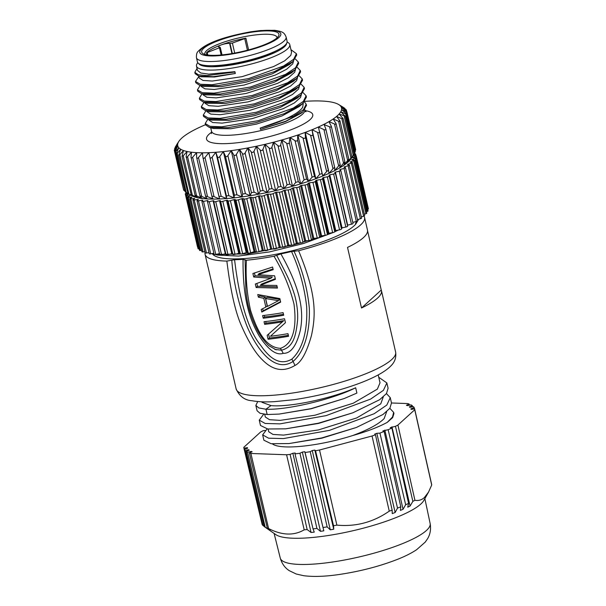 <?xml version="1.0" encoding="UTF-8"?>
<svg xmlns="http://www.w3.org/2000/svg" width="606" height="606" viewBox="0 0 606 606"><rect width="100%" height="100%" fill="white"/><g stroke="black" fill="none" stroke-linecap="round" stroke-linejoin="round"><path stroke-width="0.91" d="M338.58 104.482A84.052 18.233 167 0 1 340.458 105.959A84.052 18.233 167 0 1 341.473 107.686A84.052 18.233 167 0 1 341.579 109.618A84.052 18.233 167 0 1 340.799 111.731L345.617 113.837C346.814 114.307 346.897 114.079 345.867 113.163L341.572 109.625L346.117 111.686C347.215 112.155 347.208 111.951 346.079 111.072L341.466 107.694L345.678 109.747C346.677 110.209 346.564 110.027 345.352 109.194L340.466 105.974L343.7 107.55L338.565 104.467A84.052 18.233 167 0 0 335.83 103.232L335.8 103.225A84.052 18.233 167 0 0 332.247 102.24L332.202 102.232A84.052 18.233 167 0 0 327.861 101.52L327.816 101.52A84.052 18.233 167 0 0 322.733 101.081L322.672 101.081A84.052 18.233 167 0 0 316.908 100.922L316.847 100.922A84.052 18.233 167 0 0 310.461 101.043L310.401 101.05A84.052 18.233 167 0 0 304.954 101.346M338.565 104.467L339.201 104.853M355.124 150.243C355.843 149.371 355.858 149.576 355.161 150.856L346.117 111.686C347.215 112.155 347.208 111.951 346.079 111.072M354.911 152.326L354.661 153.007L345.617 113.837C346.814 114.307 346.897 114.079 345.867 113.163M354.025 154.022L354.661 153.007M339.102 114.042A84.052 18.233 167 0 1 336.565 116.458A84.052 18.233 167 0 1 333.179 118.996L336.072 123.647L344.935 162.029L343.852 165.286A84.052 18.233 -13 0 0 347.246 162.749L348.829 159.272L340.011 121.064L336.557 116.458L341.837 118.655L343.094 118.564L339.102 114.042A84.052 18.233 167 0 0 339.125 114.019L345.284 116.185L340.784 111.754A84.052 18.233 167 0 0 340.799 111.731L340.807 111.777A84.052 18.233 167 0 1 340.064 112.867A84.052 18.233 167 0 1 339.125 114.019L339.14 114.079M353.768 154.606L351.094 158.658A84.052 18.233 -13 0 1 350.753 159.151A84.052 18.233 -13 0 1 349.813 160.302L354.055 154.151L345.284 116.185M343.094 118.564L351.881 156.643L349.791 160.325A84.052 18.233 -13 0 0 349.813 160.302M351.692 157.045L347.246 162.749A84.052 18.233 -13 0 0 349.791 160.325M348.723 159.628C349.003 158.923 348.639 159.196 347.639 160.439L338.602 121.268L333.171 118.996A84.052 18.233 167 0 1 328.997 121.609L334.504 123.988C335.951 124.51 336.398 124.23 335.845 123.147M339.671 167.817L339.686 167.9A84.052 18.233 -13 0 0 343.86 165.286L347.639 160.439M344.89 162.317C345.034 161.65 344.587 161.931 343.549 163.158L334.504 123.988M329.035 121.791L331.323 126.29L340.231 164.87L339.648 167.923L343.549 163.158M334.701 170.415L334.739 170.581A84.052 18.233 -13 0 0 339.648 167.923M340.224 165.082C340.239 164.453 339.708 164.741 338.64 165.946L329.596 126.775L324.119 124.631M328.96 121.639A84.052 18.233 167 0 1 324.043 124.298L325.816 128.964L334.77 167.771L334.694 170.604L338.64 165.946M328.891 172.475L329.081 173.293A84.052 18.233 -13 0 0 334.694 170.604M334.785 167.9C334.663 167.301 334.065 167.589 332.974 168.771L323.93 129.601L318.392 127.002L318.748 128.525M323.998 124.321A84.052 18.233 167 0 1 318.392 127.002L329.02 173.324L332.974 168.771M328.626 170.74C328.376 170.172 327.702 170.46 326.619 171.604L322.71 176.035L312.022 129.745L322.778 176.005A84.052 18.233 -13 0 0 329.02 173.324M318.332 127.033A84.052 18.233 167 0 1 312.09 129.714L317.574 132.434C319.067 133.04 319.741 132.752 319.589 131.57M312.787 134.396L312.022 129.745A84.052 18.233 167 0 1 305.219 132.396L310.59 135.252C312.067 135.888 312.802 135.6 312.787 134.396L322.71 176.035A84.052 18.233 -13 0 1 315.9 178.687L319.627 174.414L310.59 135.252M321.824 173.566L319.627 174.414M305.219 132.396L315.832 178.709L305.219 132.396M305.409 137.176L305.144 132.426A84.052 18.233 167 0 1 297.841 135.017L303.053 138.009C304.507 138.683 305.295 138.403 305.409 137.176L314.453 176.346L315.832 178.709A84.052 18.233 -13 0 1 308.53 181.3L312.098 177.179L303.053 138.009M314.453 176.346L312.098 177.179M297.841 135.017L308.446 181.33L297.841 135.017M297.538 139.88L297.766 135.04A84.052 18.233 167 0 1 290.047 137.547L295.054 140.69C296.47 141.395 297.296 141.13 297.538 139.88L306.583 179.05L308.446 181.33A84.052 18.233 -13 0 1 300.735 183.83L304.098 179.853L295.054 140.69M306.583 179.05L304.098 179.853M290.047 137.547L300.652 183.86L290.047 137.547M289.267 142.486L289.963 137.57A84.052 18.233 167 0 1 281.911 139.963L286.668 143.258C288.032 144.001 288.903 143.743 289.267 142.486L298.311 181.648L300.652 183.86A84.052 18.233 -13 0 1 292.607 186.247L295.713 182.421L286.668 143.258M298.311 181.648L295.713 182.421M281.911 139.963L292.531 186.269L281.911 139.963M280.676 144.955L281.835 139.978A84.052 18.233 167 0 1 273.541 142.228L278.002 145.682C279.298 146.47 280.192 146.228 280.676 144.955L289.721 184.126L292.531 186.269A84.052 18.233 -13 0 1 284.237 188.511L287.047 184.845L278.002 145.682M289.721 184.126L287.047 184.845M273.541 142.228L284.237 188.519L273.541 142.228M271.867 147.266L273.465 142.251A84.052 18.233 167 0 1 264.981 144.342L269.147 147.94C270.367 148.765 271.268 148.546 271.867 147.266L280.911 186.436L284.161 188.534A84.052 18.233 -13 0 1 275.685 190.625L278.184 187.102L269.147 147.94M280.911 186.436L278.184 187.102M264.981 144.334L275.677 190.625L264.981 144.334A84.052 18.233 167 0 1 256.399 146.251L260.194 150C261.322 150.879 262.231 150.674 262.928 149.394L264.981 144.334M262.928 149.394L271.973 188.557L275.677 190.625A84.052 18.233 -13 0 1 267.102 192.534L269.231 189.17L260.194 150M271.973 188.557L269.231 189.17M256.399 146.243L267.102 192.534L256.399 146.243A84.052 18.233 167 0 1 247.892 147.932L251.24 151.856C252.27 152.773 253.179 152.591 253.967 151.311L256.399 146.243M253.967 151.311L263.012 190.481L267.102 192.534A84.052 18.233 -13 0 1 258.58 194.223L260.277 191.019L251.24 151.856M263.012 190.481L260.277 191.019M247.892 147.932L258.58 194.223A84.052 18.233 -13 0 1 258.497 194.238L247.809 147.955A84.052 18.233 167 0 1 239.476 149.402L242.385 153.469C243.309 154.432 244.203 154.272 245.074 153L247.809 147.955A84.052 18.233 167 0 0 247.892 147.932M245.074 153L254.119 192.17L258.497 194.238A84.052 18.233 -13 0 1 250.164 195.693L251.429 192.64L242.385 153.469M254.119 192.17L251.429 192.64M185.125 191.723L176.369 153.803L177.225 153.295L186.269 192.466L191.405 195.549A84.052 18.233 -13 0 0 194.14 196.783L194.17 196.791A84.052 18.233 -13 0 0 197.723 197.768L197.768 197.783A84.052 18.233 -13 0 0 202.109 198.495L202.154 198.495A84.052 18.233 -13 0 0 207.237 198.935L207.29 198.935A84.052 18.233 -13 0 0 213.054 199.094L213.123 199.094A84.052 18.233 -13 0 0 219.539 198.965L208.82 152.682A84.052 18.233 167 0 1 202.434 152.81L202.949 157.507C203.237 158.658 203.927 158.643 205.002 157.469L208.82 152.682L209.896 157.272C210.32 158.393 211.07 158.348 212.13 157.143L215.827 152.273L217.402 156.749C217.955 157.825 218.751 157.749 219.789 156.53L223.349 151.583L225.371 155.931C226.061 156.969 226.902 156.871 227.894 155.621L231.234 150.629L233.734 154.833C234.545 155.833 235.416 155.704 236.348 154.447L239.393 149.417A84.052 18.233 167 0 0 239.476 149.402L250.164 195.693A84.052 18.233 -13 0 1 250.073 195.7L239.393 149.417A84.052 18.233 167 0 1 231.227 150.629A84.052 18.233 167 0 1 223.341 151.583A84.052 18.233 167 0 1 215.865 152.273M226.546 198.556A84.052 18.233 -13 0 1 219.577 198.965L214.047 196.639C212.562 196.064 211.873 196.079 211.986 196.677L213.123 199.094M215.887 152.273L226.523 198.563L215.827 152.273A84.052 18.233 167 0 1 208.85 152.682M226.583 198.556A84.052 18.233 -13 0 0 233.984 197.874A84.052 18.233 -13 0 0 241.87 196.92A84.052 18.233 -13 0 0 250.073 195.7L245.392 193.609L242.779 194.003L233.734 154.833M178.482 142.001L175.308 147.008L177.709 144.107L174.808 149.159C174.111 150.439 174.127 150.644 174.846 149.773L177.816 146.038L175.248 151.106C174.657 152.386 174.763 152.568 175.573 151.651L178.815 147.75L176.626 152.818C176.141 154.091 176.338 154.25 177.225 153.295L180.702 149.243A84.052 18.233 167 0 1 178.815 147.758A84.052 18.233 167 0 1 177.808 146.038A84.052 18.233 167 0 1 177.702 144.107A84.052 18.233 167 0 1 178.482 142.001A84.052 18.233 167 0 1 178.497 141.978L175.945 145.993M178.497 141.978A84.052 18.233 167 0 1 178.876 141.349A84.052 18.233 167 0 1 179.217 140.865A84.052 18.233 167 0 1 180.156 139.713A84.052 18.233 167 0 1 180.179 139.691A84.052 18.233 167 0 1 182.717 137.274A84.052 18.233 167 0 1 186.103 134.729A84.052 18.233 167 0 1 190.284 132.116L190.322 132.093A84.052 18.233 167 0 1 195.238 129.434L195.284 129.404A84.052 18.233 167 0 1 200.889 126.722L200.95 126.692A84.052 18.233 167 0 1 205.487 124.715M202.487 153.318L202.374 152.803A84.052 18.233 167 0 1 196.609 152.651L196.624 157.446C196.783 158.628 197.405 158.643 198.488 157.499L202.434 152.81M196.609 152.894L196.549 152.644A84.052 18.233 167 0 1 191.473 152.212L191.004 157.09C191.026 158.295 191.572 158.34 192.647 157.227L196.609 152.651M191.458 152.356L191.42 152.204A84.052 18.233 167 0 1 187.08 151.492L186.148 156.439C186.034 157.666 186.504 157.742 187.549 156.666L191.473 152.212M187.065 151.583L187.034 151.485A84.052 18.233 167 0 1 183.482 150.508L182.027 156.28L183.247 155.818L187.08 151.492M183.466 150.568L183.451 150.493A84.052 18.233 167 0 1 180.709 149.25L178.762 155.181L179.8 154.689L183.482 150.508M175.225 148.425L175.308 147.008M183.247 188.421L174.301 150.28M175.179 151.242L174.846 149.773C174.127 150.644 174.111 150.439 174.808 149.159M175.248 151.106C174.657 152.386 174.763 152.568 175.573 151.651L184.974 191.057M184.61 190.822C183.398 189.989 183.292 189.807 184.292 190.269M186.269 192.466L185.663 191.988M191.405 195.549L187.958 193.458L194.14 196.783M178.762 155.181L187.958 193.458M194.17 196.791L191.148 194.67L197.723 197.768M182.027 156.28L191.148 194.67M197.768 197.783L195.193 195.609C194.677 195.087 195.14 195.162 196.594 195.836L202.093 198.435M186.148 156.439L195.193 195.609M202.154 198.495L200.048 196.253C199.669 195.715 200.215 195.761 201.684 196.397L207.214 198.821M191.004 157.09L200.048 196.253M207.29 198.935L205.669 196.617C205.419 196.049 206.04 196.064 207.525 196.662L213.001 198.836M196.624 157.446L205.669 196.617M202.949 157.507L211.986 196.677M219.577 198.965L209.896 157.272M212.13 157.143L221.175 196.314L226.523 198.563M221.175 196.314L218.94 196.442M226.591 198.556L226.439 195.912L217.402 156.749M219.789 156.53L228.833 195.693L234.03 197.874L223.349 151.583L234.03 197.874L234.416 195.094L225.371 155.931M228.833 195.693L226.439 195.912M227.894 155.621L236.931 194.791L241.915 196.912L231.234 150.629L241.915 196.912L242.779 194.003M236.931 194.791L234.416 195.094M344.996 108.959L344.844 108.292L344.299 108.027L344.428 108.58M345.352 109.194C346.564 110.027 346.677 110.209 345.678 109.747L345.965 110.981M339.686 120.458C340.36 121.503 340.004 121.776 338.602 121.268M331.179 125.919C331.603 127.033 331.073 127.321 329.596 126.775M325.74 128.737C326.028 129.881 325.422 130.169 323.93 129.601M260.504 129.434L285.411 121.654L301.387 113.102L302.871 111.852L285.827 121.2L260.504 129.434L260.194 128.101L293.615 116.17L303.462 109.709L306.189 104.209L304.47 101.914M303.28 103.096L302.727 107.133C299.182 113.64 280.616 122.397 260.194 128.101M213.577 128.502L230.788 128.767L256.49 124.094L282.048 115.905L299.182 106.588L302.689 103.618L306.424 97.074L306.106 95.748L303.386 101.384L293.327 108.05L258.33 120.662L221.766 126.813L209.987 126.328L205.207 123.526L207.911 119.147M209.782 111.701L226.917 111.936L252.702 107.239L278.29 99.02L295.334 89.718L298.841 86.749M211.661 120.094L228.848 120.352L254.603 115.663L280.177 107.467L297.266 98.149L300.773 95.18L304.485 88.658L304.265 88.037M205.214 123.526L205.525 124.851L209.365 127.434L228.015 127.684L256.073 122.632L284.108 113.708L302.682 103.626M301.243 84.302L304.174 87.34L301.432 92.976L291.365 99.642L256.361 112.246L219.811 118.397L208.032 117.905L203.268 115.11L203.586 116.428L207.411 119.018L226.076 119.268L254.156 114.216L282.199 105.277L300.765 95.187M201.624 108.004L205.464 110.603L224.137 110.86L252.232 105.792L280.283 96.854L298.834 86.756L302.538 80.25M203.942 86.446L221.016 86.696L246.748 82.022L272.45 73.781L289.509 64.471L293.016 61.501L296.713 55.002L296.387 53.684M205.828 94.847L222.955 95.112L248.687 90.438L274.374 82.204L291.433 72.902L294.94 69.932M207.744 103.255L224.909 103.52L250.642 98.846L276.275 90.635L293.349 81.34L296.857 78.371L300.599 71.819M297.357 67.471L300.288 70.501L297.554 76.136L287.494 82.802L252.497 95.415L215.941 101.566L204.161 101.081L199.382 98.278L199.692 99.604L203.533 102.187L222.19 102.437L250.248 97.384L278.275 88.461L296.849 78.379M197.45 89.862L197.753 91.18L201.578 93.771L220.243 94.021L248.324 88.968L276.366 80.03L294.933 69.94L298.652 63.41L298.334 62.092L295.607 67.728L285.54 74.394L250.536 86.999L213.979 93.15L202.207 92.657L197.435 89.862L200.131 85.484M290.948 49.684L296.41 53.684L293.645 59.32L283.57 65.993L248.558 78.591L212.017 84.742L200.245 84.242L195.496 81.439L195.814 82.757L199.639 85.355L218.311 85.613L246.4 80.545L274.45 71.606L293.009 61.509M293.546 61.032L292.728 63.827L286.623 69.243L275.51 74.992L244.082 85.067L214.236 89.468L204.934 88.847L201.184 86.446L201.01 85.704M199.238 78.03L198.813 76.167L201.23 76.788L214.433 77.007L235.325 73.485L213.335 76.667L198.813 76.167L195.132 73.659L194.821 72.326L198.344 74.796L206.972 75.598L234.87 72.023L235.181 73.356M235.325 73.485L234.901 71.667L208.759 74.137L200.768 73L197.48 70.387L196.488 66.099A47.866 10.385 167 0 1 197.132 63.577L197.753 62.645M287.115 42.011L288.085 42.587A47.866 10.385 167 0 1 289.766 44.564L291.547 52.29L290.782 55.404L284.668 60.835L273.541 66.584L242.059 76.667L212.274 81.052L202.995 80.431L199.245 78.03M289.766 44.564A47.866 10.385 167 0 1 288.926 47.359A47.866 10.385 167 0 1 233.999 67.766A47.866 10.385 167 0 1 196.488 66.099M197.033 68.455L194.821 72.326M195.496 81.439L198.882 76.477M295.417 59.055L298.349 62.092M199.382 98.278L201.753 94.172M299.296 75.879L302.235 78.939L299.478 84.575L289.395 91.241L254.384 103.838L217.842 109.989L206.078 109.489L201.321 106.686L204.025 102.308M203.268 115.11L205.964 110.731M303.182 92.718L306.121 95.748M306.462 105.414L302.871 111.852M301.318 94.703L300.5 97.49L294.41 102.899L283.244 108.671L251.899 118.715L222.091 123.132L212.736 122.518L208.956 120.109L208.782 119.367M299.379 86.279L298.553 89.074L292.471 94.475L281.328 100.248L249.983 110.3L220.137 114.716L210.782 114.102L207.017 111.693L206.843 110.951M297.432 77.863L296.614 80.651L290.524 86.067L279.389 91.824L248.021 101.884L218.152 106.3L208.835 105.679L205.07 103.278L204.896 102.528M295.493 69.455L294.667 72.243L288.57 77.651L277.465 83.408L246.074 93.468L216.198 97.884L206.873 97.263L203.124 94.862L202.957 94.119M286.646 43.314A45.215 9.81 167 0 1 285.805 45.276A45.215 9.81 167 0 1 233.924 64.554A45.215 9.81 167 0 1 198.745 63.607M211.926 65.736A42.026 9.113 -13 0 0 275.73 51.01M196.45 57.684L197.42 61.895A46.011 9.976 -13 0 0 238.961 62.463A46.011 9.976 -13 0 0 286.274 43.882A46.011 9.976 -13 0 0 287.077 41.193L286.108 36.981A46.011 9.976 167 0 1 285.297 39.67A46.011 9.976 167 0 1 285.199 39.807A46.011 9.976 167 0 1 237.741 58.305A46.011 9.976 167 0 1 196.45 57.684C196.306 54.54 196.844 52.464 198.079 51.442C207.214 41.647 229.015 35.83 250.808 31.777L260.542 30.527L274.594 30.3C282.949 31.58 284.176 32.55 286.108 36.981M247.869 32.822A39.648 8.598 -13 0 0 203.078 53.692A39.648 8.598 -13 0 0 232.749 53.426A39.648 8.598 -13 0 0 278.404 36.299A39.648 8.598 -13 0 0 247.869 32.822M205.063 54.495A36.989 8.022 167 0 1 204.851 53.979A36.989 8.022 167 0 1 205.502 51.813A36.989 8.022 167 0 1 247.937 36.042A36.989 8.022 167 0 1 276.934 37.337A36.989 8.022 167 0 1 276.972 37.89M220.213 47.457L206.464 52.82A36.981 8.022 167 0 1 221.243 44.897A36.981 8.022 167 0 1 245.892 38.17L232.401 43.064L229.629 43.435A6.196 1.341 -13 0 0 221.243 44.897A6.196 1.341 -13 0 0 218.675 46.336A6.196 1.341 -13 0 0 218.569 46.7A6.196 1.341 -13 0 0 219.577 47.17L219.955 47.215M353.01 155.757L355.533 155.674A1.773 0.386 167 0 1 356.161 155.818A1.773 0.386 167 0 1 355.563 156.265L352.677 157.469A84.052 18.233 167 0 1 352.631 157.711L355.321 157.742A1.773 0.386 167 0 1 355.813 157.893A1.773 0.386 167 0 1 355.078 158.393L351.942 159.583A84.052 18.233 167 0 1 351.791 159.848L354.177 159.999A1.773 0.386 167 0 1 354.555 160.143A1.773 0.386 167 0 1 353.662 160.704L350.313 161.855A84.052 18.233 167 0 1 350.063 162.143L352.124 162.416A1.773 0.386 167 0 1 352.397 162.552A1.773 0.386 167 0 1 351.336 163.165L347.821 164.279A84.052 18.233 167 0 1 347.458 164.574L349.177 164.976A1.773 0.386 167 0 1 349.359 165.09A1.773 0.386 167 0 1 348.132 165.756L344.481 166.809A84.052 18.233 167 0 1 344.019 167.12L345.375 167.642A1.773 0.386 167 0 1 345.481 167.733A1.773 0.386 167 0 1 344.079 168.445L340.33 169.43A84.052 18.233 167 0 1 339.777 169.756L340.746 170.384A1.773 0.386 167 0 1 340.799 170.453A1.773 0.386 167 0 1 339.224 171.21L335.421 172.112A84.052 18.233 167 0 1 334.777 172.437L335.36 173.172A1.773 0.386 167 0 1 335.376 173.21A1.773 0.386 167 0 1 333.611 174.005L329.8 174.823A84.052 18.233 167 0 1 329.073 175.157L329.255 175.982A1.773 0.386 167 0 1 327.316 176.816L323.528 177.535A84.052 18.233 167 0 1 322.733 177.861L322.521 178.778A1.773 0.386 167 0 1 320.4 179.603L316.68 180.224A84.052 18.233 167 0 1 315.824 180.543L315.211 181.535A1.773 0.386 167 0 1 312.938 182.338L309.333 182.845A84.052 18.233 167 0 1 308.416 183.156L307.416 184.216A1.773 0.386 167 0 1 305.015 184.997L301.561 185.383A84.052 18.233 167 0 1 300.599 185.678L299.212 186.792A1.773 0.386 167 0 1 296.713 187.534L293.448 187.799A84.052 18.233 167 0 1 292.456 188.08L290.706 189.239A1.773 0.386 167 0 1 288.123 189.936L285.093 190.079A84.052 18.233 167 0 1 284.07 190.337L281.979 191.526A1.773 0.386 167 0 1 279.351 192.178L276.571 192.185A84.052 18.233 167 0 1 275.541 192.428L273.124 193.632A1.773 0.386 167 0 1 270.481 194.223L267.988 194.109A84.052 18.233 167 0 1 266.958 194.329L264.246 195.533A1.773 0.386 167 0 1 261.61 196.056L259.436 195.821A84.052 18.233 167 0 1 258.414 196.011L255.437 197.208A1.773 0.386 167 0 1 252.846 197.654L251.013 197.298A84.052 18.233 167 0 1 250.005 197.458L246.801 198.632A1.773 0.386 167 0 1 244.271 199.01L242.794 198.533A84.052 18.233 167 0 1 241.824 198.662L238.416 199.798A1.773 0.386 167 0 1 235.992 200.094L234.893 199.503A84.052 18.233 167 0 1 233.961 199.601L230.394 200.692A1.773 0.386 167 0 1 228.083 200.904L227.379 200.207A84.052 18.233 167 0 1 226.5 200.275L222.811 201.306A1.773 0.386 167 0 1 220.652 201.434L220.334 200.631A84.052 18.233 167 0 1 219.523 200.669L215.751 201.624A1.773 0.386 167 0 1 213.766 201.692A1.773 0.386 167 0 1 213.766 201.662L213.85 200.775A84.052 18.233 167 0 1 213.107 200.775L209.297 201.654A1.773 0.386 167 0 1 207.494 201.677A1.773 0.386 167 0 1 207.502 201.601L207.987 200.639A84.052 18.233 167 0 1 207.328 200.601L203.518 201.389A1.773 0.386 167 0 1 201.889 201.374A1.773 0.386 167 0 1 201.934 201.253L202.805 200.215A84.052 18.233 167 0 1 202.237 200.139L198.465 200.828A1.773 0.386 167 0 1 197.018 200.775A1.773 0.386 167 0 1 197.117 200.609L198.374 199.51A84.052 18.233 167 0 1 197.897 199.404L194.215 199.988A1.773 0.386 167 0 1 192.943 199.904A1.773 0.386 167 0 1 193.109 199.685L194.738 198.541A84.052 18.233 167 0 1 194.352 198.404L190.799 198.866A1.773 0.386 167 0 1 189.701 198.76A1.773 0.386 167 0 1 189.943 198.48L191.928 197.306A84.052 18.233 167 0 1 191.647 197.139L188.254 197.488A1.773 0.386 167 0 1 187.322 197.359A1.773 0.386 167 0 1 187.671 197.026L189.981 195.829A84.052 18.233 167 0 1 189.807 195.632L186.618 195.859A1.773 0.386 167 0 1 185.837 195.715A1.773 0.386 167 0 1 186.307 195.329L188.921 194.117A84.052 18.233 167 0 1 188.898 194.056M188.655 193.905L185.898 193.996A1.773 0.386 167 0 1 185.269 193.852A1.773 0.386 167 0 1 185.868 193.405L187.019 192.92M354.124 153.863L354.813 153.81A1.773 0.386 167 0 1 355.593 153.954A1.773 0.386 167 0 1 355.124 154.341L353.427 155.128M213.782 201.722L226.008 254.687A1.773 0.386 -13 0 0 226.008 254.717A1.773 0.386 -13 0 0 227.992 254.649L231.765 253.687A84.052 18.233 -13 0 0 232.575 253.656L232.893 254.452A1.773 0.386 -13 0 0 235.052 254.323L238.741 253.293A84.052 18.233 -13 0 0 239.62 253.232L240.324 253.929A1.773 0.386 -13 0 0 242.635 253.717L246.203 252.626A84.052 18.233 -13 0 0 247.134 252.528L248.233 253.119A1.773 0.386 -13 0 0 250.657 252.823L254.065 251.679A84.052 18.233 -13 0 0 255.035 251.551L256.512 252.028A1.773 0.386 -13 0 0 259.035 251.657L262.246 250.483A84.052 18.233 -13 0 0 263.246 250.316L265.087 250.679A1.773 0.386 -13 0 0 267.678 250.225L270.655 249.028A84.052 18.233 -13 0 0 271.677 248.839L273.851 249.074A1.773 0.386 -13 0 0 276.487 248.551L279.199 247.346A84.052 18.233 -13 0 0 280.23 247.127L282.722 247.24A1.773 0.386 -13 0 0 285.365 246.65L287.782 245.453A84.052 18.233 -13 0 0 288.812 245.21L291.592 245.195A1.773 0.386 -13 0 0 294.221 244.544L296.311 243.362A84.052 18.233 -13 0 0 297.326 243.097L300.364 242.961A1.773 0.386 -13 0 0 302.947 242.256L304.697 241.105A84.052 18.233 -13 0 0 305.689 240.817L308.954 240.552A1.773 0.386 -13 0 0 311.454 239.809L312.84 238.696A84.052 18.233 -13 0 0 313.802 238.4L317.249 238.014A1.773 0.386 -13 0 0 319.657 237.234L320.657 236.173A84.052 18.233 -13 0 0 321.574 235.863L325.18 235.363A1.773 0.386 -13 0 0 327.452 234.552L328.066 233.56A84.052 18.233 -13 0 0 328.922 233.242L332.641 232.628A1.773 0.386 -13 0 0 334.754 231.803L334.974 230.886A84.052 18.233 -13 0 0 335.769 230.56L339.557 229.841A1.773 0.386 -13 0 0 341.496 229L341.314 228.174A84.052 18.233 -13 0 0 342.042 227.848L345.852 227.03A1.773 0.386 -13 0 0 347.617 226.227A1.773 0.386 -13 0 0 347.602 226.19L335.376 173.248M251.013 197.298L263.246 250.316M262.246 250.483L250.005 197.458M347.397 225.273A84.052 18.233 -13 0 0 347.662 225.137L351.465 224.228A1.773 0.386 -13 0 0 353.04 223.47A1.773 0.386 -13 0 0 352.987 223.402M352.798 222.394L356.32 221.47A1.773 0.386 -13 0 0 357.722 220.751L345.481 167.733M357.457 219.614L360.373 218.781A1.773 0.386 -13 0 0 361.6 218.115L349.359 165.09M361.32 216.895L363.577 216.19A1.773 0.386 -13 0 0 364.638 215.569L352.397 162.552M364.335 214.266L365.903 213.721A1.773 0.386 -13 0 0 366.797 213.16L354.555 160.143M366.463 211.736L367.319 211.418A1.773 0.386 -13 0 0 368.054 210.911L355.813 157.893M367.69 209.335L367.804 209.29A1.773 0.386 -13 0 0 368.403 208.835L356.161 155.818M185.269 193.852L197.511 246.869A1.773 0.386 -13 0 0 197.677 246.983M185.837 195.715L198.079 248.74A1.773 0.386 -13 0 0 198.859 248.877L199.207 248.854M187.322 197.359L199.563 250.384A1.773 0.386 -13 0 0 200.495 250.505L201.616 250.392M189.701 198.76L201.942 251.785A1.773 0.386 -13 0 0 203.04 251.891L204.889 251.649M192.943 199.904L205.184 252.922A1.773 0.386 -13 0 0 206.457 253.005L208.987 252.611M209.358 253.626A1.773 0.386 -13 0 0 209.259 253.8A1.773 0.386 -13 0 0 210.706 253.846L213.873 253.27M214.176 254.27A1.773 0.386 -13 0 0 214.13 254.391A1.773 0.386 -13 0 0 215.759 254.406L219.486 253.634M219.743 254.626A1.773 0.386 -13 0 0 219.728 254.694A1.773 0.386 -13 0 0 221.538 254.671L225.349 253.793A84.052 18.233 -13 0 0 225.796 253.8M254.065 251.679L241.824 198.662M242.794 198.533L255.035 251.551M234.893 199.503L247.134 252.528M246.203 252.626L233.961 199.601M227.379 200.207L239.62 253.232M238.741 253.293L226.5 200.275M220.334 200.631L232.575 253.656M231.765 253.687L219.523 200.669M225.349 253.793L213.107 200.775M207.54 201.533L207.328 200.601M202.374 200.73L202.237 200.139M197.995 199.844L197.897 199.404M347.821 164.279L347.912 164.68M344.481 166.809L344.602 167.347M340.33 169.43L340.511 170.233M335.421 172.112L347.662 225.137M329.8 174.823L342.042 227.848M341.314 228.174L329.073 175.157M323.528 177.535L335.769 230.56M334.974 230.886L322.733 177.861M316.68 180.224L328.922 233.242M328.066 233.56L315.824 180.543M309.333 182.845L321.574 235.863M320.657 236.173L308.416 183.156M301.561 185.383L313.802 238.4M312.84 238.696L300.599 185.678M293.448 187.799L305.689 240.817M304.697 241.105L292.456 188.08M285.093 190.079L297.326 243.097M296.311 243.362L284.07 190.337M276.571 192.185L288.812 245.21M287.782 245.453L275.541 192.428M267.988 194.109L280.23 247.127M279.199 247.346L266.958 194.329M259.436 195.821L271.677 248.839M270.655 249.028L258.414 196.011M212.403 253.762A74.765 16.218 -13 0 0 277.639 253.959A74.765 16.218 -13 0 0 354.063 225.856A74.765 16.218 -13 0 0 355.714 224.175L355.54 223.394L357.305 221.122M356.714 221.349L355.54 223.394M247.218 252.573L245.847 252.732M239.734 253.346L238.09 253.475M232.636 253.808L231.03 253.876M225.833 253.944L224.765 253.929M321.96 235.81L320.491 236.355M315.143 238.249L312.143 239.264M307.871 240.643L303.235 242.067M300.182 242.968L293.728 244.763M292.471 245.104L247.68 253.891L215.494 254.459M214.085 254.179L211.948 253.626M215.251 254.49L217.607 255.088L238.499 256.073L269.458 251.929L303.568 243.491L333.323 232.477M334.754 231.818L338.315 230.075M341.383 228.462L342.746 227.697M280.889 253.899C301.727 290.819 303.712 312.552 300.334 330.255C296.493 345.928 290.797 353.624 283.237 353.336C276.359 355.677 268.382 349.942 259.3 336.125C249.945 320.263 242.695 299.447 243.044 259.353L246.4 260.232A81.84 17.748 167 0 0 273.988 256.247L280.889 253.899A77.416 16.794 167 0 0 291.531 251.513L298.606 250.74A81.84 17.748 167 0 0 360.623 224.909A81.84 17.748 167 0 0 364.547 217.44L367.463 230.06A81.84 17.748 -13 0 1 363.539 237.537A81.84 17.748 -13 0 1 347.518 247.407L361.509 308L381.25 290.039L367.554 230.712M245.074 259.754L245.839 289.198C246.718 302.477 250.187 315.408 256.247 327.998C259.406 334.648 263.572 340.534 268.746 345.647L276.207 349.851M243.044 259.353A77.416 16.794 167 0 1 234.575 259.724L226.864 261.088A81.84 17.748 167 0 1 205.055 254.262A81.84 17.748 167 0 1 205.063 252.407M363.941 216.062A81.84 17.748 167 0 1 364.547 217.44M355.714 224.175L358.654 219.274M294.054 251.263C302.379 269.556 307.469 288.57 309.333 308.287C309.969 327.02 306.454 349.98 293.016 361.479C273.654 374.099 255.679 346.541 247.309 327.02C238.741 305.121 233.56 282.858 231.78 260.239M226.864 261.088C230.522 290.706 235.401 312.302 241.491 325.854C248.498 341.845 255.505 353.215 262.519 359.964C274.692 372.243 285.487 371.039 295.008 365.441C301.227 362.388 306.712 352.404 311.469 335.489C315.961 314.499 316.62 294.304 298.606 250.74M205.055 254.262L207.972 266.882A81.84 17.748 -13 0 0 208.169 267.504L222.16 328.096A81.84 17.748 167 0 1 221.963 327.475A81.84 17.748 167 0 1 221.872 326.831M381.25 290.039A81.84 17.748 167 0 1 381.454 290.66A81.84 17.748 167 0 1 377.53 298.129A81.84 17.748 167 0 1 361.509 308M378.205 374.917L380.023 382.795L377.356 389.12L353.283 403.202L314.953 415.224L280.146 420.375L269.549 419.7L265.337 417.034L264.708 414.307M355.669 387.757L356.896 393.074L344.17 398.559L310.931 408.679L279.101 414.08L267.163 414.542L265.936 409.217C285.85 410.27 331.777 399.816 355.669 387.757C330.391 399.013 288.085 407.505 270.988 405.588L261.936 402.301L261.815 401.786M279.101 414.087L311.166 408.77L344.17 398.559M267.163 414.542L260.004 413.262L257.08 410.747L255.853 405.422L257.739 401.52M378.742 377.258L386.863 382.939L388.09 388.257L386.476 393.567L379.629 399.725L352.897 412.784L318.43 423.193L285.653 428.836L267.723 428.987L260.482 425.48L259.254 420.163L263.708 414.171M386.461 393.589L390.264 397.672L391.491 402.99L389.847 408.33L382.969 414.496L356.275 427.518L321.688 437.956L289.032 443.562L271.094 443.713L263.875 440.206L262.648 434.881L267.11 428.897M285.653 428.836L318.476 423.442L352.897 412.784M289.032 443.562L321.847 438.183L356.275 427.518M391.491 402.982L407.687 403.566A87.597 18.998 167 0 1 409.194 404.088L406.429 405.247L407.27 405.626L410.951 404.869A87.597 18.998 167 0 1 412.36 405.725L409.308 406.868L409.838 407.33L413.466 406.694A87.597 18.998 167 0 1 414.216 407.732L410.929 408.83L411.133 409.376L414.64 408.868A87.597 18.998 167 0 1 414.739 409.762L397.93 425.056A87.597 18.998 167 0 1 395.46 426.321L390.256 427.639L391.9 428.033A87.597 18.998 167 0 1 388.158 429.715L382.901 430.896L384.121 431.427A87.597 18.998 167 0 1 379.932 433.093L376.841 433.313L374.705 434.116L375.47 434.767A87.597 18.998 167 0 1 372.039 436.002L319.529 450.008A87.597 18.998 167 0 1 315.544 450.758L314.817 450.091L312.272 450.538L310.234 451.69A87.597 18.998 167 0 1 305.083 452.508L304.81 451.728L302.349 452.084L299.94 453.25A87.597 18.998 167 0 1 295.001 453.886L295.19 453L292.857 453.258L290.115 454.424A87.597 18.998 167 0 1 286.585 454.758L250.884 453.477A87.597 18.998 167 0 1 249.369 452.955L252.141 451.796L251.301 451.417L247.612 452.174A87.597 18.998 167 0 1 246.21 451.318L249.255 450.175L248.733 449.713L245.104 450.349A87.597 18.998 167 0 1 244.354 449.311L247.642 448.213L247.437 447.667L243.923 448.175A87.597 18.998 167 0 1 243.832 447.281L260.641 431.987A87.597 18.998 167 0 1 263.102 430.73L265.117 430.434M272.382 443.865A59.721 12.953 -13 0 0 352.631 435.562C366.66 431.639 378.189 427.245 387.219 422.39L392.658 417.625L393.938 413.587L393.658 412.391L392.514 417.034L387.219 422.39M391.961 426.821L410.065 506.063L412.868 501.351L395.46 426.321M412.868 501.351A87.181 18.907 -13 0 0 414.928 500.291L397.93 425.056M414.739 409.762L431.699 485.035L428.533 492.095L424.412 497.518C421.738 499.995 418.579 500.92 414.928 500.291M431.699 485.035A87.181 18.907 -13 0 0 431.623 484.285L414.64 408.868M414.474 408.891L414.216 407.732M412.61 406.846L412.36 405.725M409.444 405.179L409.194 404.088M243.923 448.175L261.898 523.342M247.437 447.667L247.574 448.235M245.104 450.349L262.769 525.341A87.181 18.907 -13 0 1 262.178 524.531L244.354 449.311M248.733 449.713L248.877 450.319M264.034 526.243L262.769 525.341M428.412 492.322L423.814 500.488A77.386 16.786 167 0 1 420.806 504.056A77.386 16.786 167 0 1 325.445 535.931A77.386 16.786 167 0 1 275.866 534.643L264.14 526.538A87.181 18.907 -13 0 1 264.095 526.508L246.21 451.318M264.14 526.538A87.181 18.907 -13 0 0 265.201 527.182L247.612 452.174M251.301 451.417L251.452 452.084M270.049 530.136L265.201 527.182M249.369 452.955L267.314 528.121L270.14 530.53M267.314 528.121A87.181 18.907 -13 0 0 268.594 528.553L250.884 453.477M286.585 454.758L304.204 529.833A87.181 18.907 -13 0 0 307.159 529.553L290.115 454.424M268.594 528.553C281.995 535.416 293.865 535.84 304.204 529.833M292.857 453.258L311.06 532.477L307.159 529.553M295.001 453.886L313.044 528.902L314.256 532.121L311.06 532.477M313.044 528.902A87.181 18.907 -13 0 0 316.915 528.409L299.94 453.25M302.349 452.084L320.453 531.326L316.915 528.409M304.81 451.728L323.809 530.841L320.453 531.326M323.809 530.841L305.083 452.508M323.104 527.515A87.181 18.907 -13 0 0 327.134 526.872L310.234 451.69M312.272 450.538L330.27 529.811L327.134 526.872M314.817 450.091L333.747 529.205L330.27 529.811M333.747 529.205L333.535 525.75L315.544 450.758M333.535 525.75A87.181 18.907 -13 0 0 336.875 525.122L319.529 450.008M372.039 436.002L389.257 511.146A87.181 18.907 -13 0 0 392.143 510.116L375.47 434.767M336.875 525.122C355.843 526.894 373.304 522.236 389.257 511.146M376.841 433.313L395.15 512.502L392.233 513.6L392.143 510.116M395.15 512.502L397.513 508.093L379.932 433.093M397.513 508.093A87.181 18.907 -13 0 0 400.786 506.79L384.121 431.427M384.84 430.078L403.043 509.29L400.407 510.411L400.786 506.79M403.043 509.29L405.656 504.73L388.158 429.715M405.656 504.73A87.181 18.907 -13 0 0 408.58 503.412L391.9 428.033M410.065 506.063L407.74 507.184L408.58 503.412M386.681 411.648L384.159 418.572C378.561 424.215 368.054 429.881 352.631 435.562M383.28 396.922L380.757 403.846L356.699 417.928L318.4 429.942L283.593 435.1L272.95 434.426L268.738 431.76L268.11 429.04M255.853 405.422L258.785 407.944L265.936 409.217L270.988 405.588M386.863 382.939L383.409 390.347L370.599 399.089L326.096 415.625L279.98 423.867L265.201 423.465L259.254 420.163M390.264 397.672L386.802 405.073L374.137 413.747L329.558 430.336L283.396 438.592L268.587 438.191L262.648 434.881M389.855 408.315L393.658 412.391M291.531 251.513C299.485 269.125 304.523 287.494 306.651 306.613C307.5 324.907 305 346.927 291.903 359.093C281.517 365.221 271.162 360.684 260.838 345.488C248.43 330.543 239.673 301.955 234.575 259.724M283.237 353.336L281.495 350.2C292.956 347.276 295.766 337.125 297.501 321.006C298.107 314.658 297.334 304.303 294.463 294.577C289.638 279.555 286.911 275.298 276.707 255.346M273.988 256.247C283.161 271.473 289.827 287.418 293.993 304.091C296.016 319.279 296.379 342.951 280.457 348.321C263.549 347.594 255.384 325.104 250.536 310.325C246.854 293.592 245.475 276.897 246.4 260.232M280.457 348.321L281.495 350.2L274.844 349.42M257.936 274.707L274.609 275.798L275.419 279.305L260.368 285.229L276.836 285.441L277.442 288.07L256.141 287.524L255.331 284.017L270.943 278.245L253.709 277.003L252.899 273.495L272.586 267.034L273.192 269.662L257.936 274.707L259.292 273.473L273.026 268.95M261.807 312.067L261.201 309.439L265.852 307.09L263.83 298.319L258.368 297.167L257.755 294.531L279.866 298.591L280.676 302.099L261.807 312.067L263.171 310.825L262.678 308.696M263.224 318.203L262.618 315.575A81.84 17.748 -13 0 0 283.108 312.62L283.714 315.249A81.84 17.748 167 0 1 263.224 318.203L264.587 316.961A77.416 16.794 -13 0 0 283.494 314.287M268.079 339.246L267.17 335.3L282.411 321.854A81.84 17.748 167 0 1 264.64 324.339L264.034 321.71A81.84 17.748 -13 0 0 284.525 318.756L285.434 322.703L270.405 336.277A81.84 17.748 -13 0 0 287.964 333.656L288.57 336.285A81.84 17.748 167 0 1 268.079 339.246L269.443 338.004A77.416 16.794 -13 0 0 288.35 335.323M260.368 285.229L261.724 283.994L275.275 278.684M256.141 287.524L257.505 286.274L256.861 283.479M277.162 286.85L257.505 286.274M270.943 278.245L272.306 277.01L255.073 275.76L254.444 273.026M253.709 277.003L255.073 275.76M280.578 301.659L263.171 310.825M265.852 307.09L267.208 305.856L265.186 297.091L259.732 295.917L259.504 294.933M263.83 298.319L265.186 297.091M258.368 297.167L259.732 295.917M278.457 300.659L279.82 299.425L266.996 297.304L265.64 298.538L278.457 300.659L267.466 306.424L265.64 298.538M264.587 316.961L264.224 315.393M270.405 336.277L285.434 322.695M269.443 338.004L268.541 334.088M282.411 321.854L283.775 320.619A77.416 16.794 -13 0 1 266.004 323.096L265.64 321.528M264.64 324.339L266.004 323.096M357.661 220.493L358.116 219.433M353.23 155.333L344.185 116.17M350.882 157.825L341.837 118.655M325.846 129.184L334.732 167.673M319.62 131.707L328.611 170.665M326.619 171.604L317.574 132.434M305.106 110.603A54.502 11.825 -13 0 1 311.878 117.662A54.502 11.825 167 0 1 311.787 117.791A54.502 11.825 -13 0 1 249.475 140.986A54.502 11.825 -13 0 1 207.404 136.062A54.502 11.825 167 0 1 207.494 135.941A54.502 11.825 -13 0 1 211.645 132.184M179.8 154.689L188.837 193.859M183.247 155.818L192.291 194.988M187.549 156.666L196.594 195.836M192.647 157.227L201.684 196.397M198.488 157.499L207.525 196.662M211.948 196.488L203.033 157.871M205.002 157.469L214.047 196.639M236.348 154.447L245.392 193.609M210.729 127.783L211.547 131.32A47.866 10.385 -13 0 0 254.762 131.919A47.866 10.385 -13 0 0 303.985 112.58A47.866 10.385 -13 0 0 304.068 112.466A47.866 10.385 -13 0 0 304.848 109.921M280.01 36.322A41.587 9.022 167 0 1 231.939 54.01A41.587 9.022 167 0 1 200.609 49.934A41.587 9.022 167 0 1 248.672 32.247A41.587 9.022 167 0 1 280.01 36.322M248.611 49.912L245.892 38.17M206.464 52.82L206.949 54.911M207.775 55.032L207.169 52.442M219.478 47.866L221.16 54.987M229.629 43.435L231.931 53.57M244.71 38.489L247.43 50.23M234.704 53.078L232.401 43.064M230.007 43.48L232.31 53.51M246.801 198.632L259.035 251.657M256.512 252.028L244.271 199.01M238.416 199.798L250.657 252.823M248.233 253.119L235.992 200.094M230.394 200.692L242.635 253.717M240.324 253.929L228.083 200.904M222.811 201.306L235.052 254.323M232.893 254.452L220.652 201.434M215.751 201.624L227.992 254.649M209.297 201.654L221.538 254.671M203.518 201.389L215.759 254.406M198.465 200.828L210.706 253.846M194.215 199.988L206.457 253.005M190.799 198.866L203.04 251.891M188.254 197.488L200.495 250.505M186.618 195.859L198.859 248.877M185.898 193.996L186.216 195.367M186.231 192.443L186.406 193.178M355.434 155.674L355.124 154.341M367.804 209.29L355.563 156.265M367.319 211.418L355.078 158.393M365.903 213.721L353.662 160.704M363.577 216.19L351.336 163.165M360.373 218.781L348.132 165.756M356.32 221.47L344.079 168.445M351.465 224.228L339.224 171.21M345.852 227.03L333.611 174.005M329.255 175.982L341.496 229M339.557 229.841L327.316 176.816M322.521 178.778L334.754 231.803M332.641 232.628L320.4 179.603M315.211 181.535L327.452 234.552M325.18 235.363L312.938 182.338M307.416 184.216L319.657 237.234M317.249 238.014L305.015 184.997M299.212 186.792L311.454 239.809M308.954 240.552L296.713 187.534M290.706 189.239L302.947 242.256M300.364 242.961L288.123 189.936M281.979 191.526L294.221 244.544M291.592 245.195L279.351 192.178M273.124 193.632L285.365 246.65M282.722 247.24L270.481 194.223M264.246 195.533L276.487 248.551M273.851 249.074L261.61 196.056M255.437 197.208L267.678 250.225M265.087 250.679L252.846 197.654M295.008 365.441L291.903 359.093M236.143 388.916A81.84 17.748 -13 0 0 305.189 390.885A81.84 17.748 -13 0 0 391.711 359.57A81.84 17.748 -13 0 0 391.877 359.411A81.84 17.748 -13 0 0 395.635 352.094C396.847 360.828 391.771 365.062 389.469 367.297C373.94 381.189 331.277 394.241 293.963 399.695L274.435 401.657C265.542 402.157 258.065 401.846 252.013 400.74C244.771 400.293 239.476 396.354 236.143 388.916L221.963 327.475M430.139 523.508C431.124 529.22 430.252 534.318 427.533 538.795L425.215 542.135L416.527 549.778C411.413 553.149 405.209 556.285 397.9 559.194C380.06 566.193 360.608 571.276 339.549 574.443C325.392 576.541 313.423 576.957 303.659 575.7L296.213 574.011L289.289 570.678C284.896 567.845 281.888 563.656 280.275 558.111A76.901 16.68 -13 0 0 331.679 562.141A76.901 16.68 -13 0 0 430.139 523.508L424.859 498.632M178.876 141.349L176.725 144.614M174.649 148.167L174.854 149.076M174.876 152.159L183.626 190.042M346.344 109.974L346.723 111.595M346.92 111.86L355.669 149.735M346.571 113.943L355.321 151.848M304.826 109.784L306 111.754L304.704 111.277M211.547 131.32L211.388 133.555M209.918 111.731L205.464 110.603M211.858 120.147L207.411 119.018M213.804 128.563L209.365 127.434M204.086 86.484L199.632 85.355M206.032 94.9L201.578 93.771M207.979 103.315L203.54 102.187M300.584 71.826L300.281 70.501M304.47 88.665L304.159 87.34M201.646 108.004L201.336 106.686M302.523 80.257L302.22 78.931M306.181 104.209L306.492 105.542M222.031 54.904L220.251 47.374M226.008 254.717L213.766 201.692M219.728 254.694L207.494 201.677M214.13 254.391L201.889 201.374M209.259 253.8L197.018 200.775M185.981 193.352L185.694 192.11M355.995 155.704L355.593 153.954M353.04 223.47L340.799 170.453M347.617 226.227L335.376 173.21M214.085 254.202L213.357 254.012M381.454 290.66L395.635 352.094M280.275 558.111L274.109 533.432"/></g></svg>
